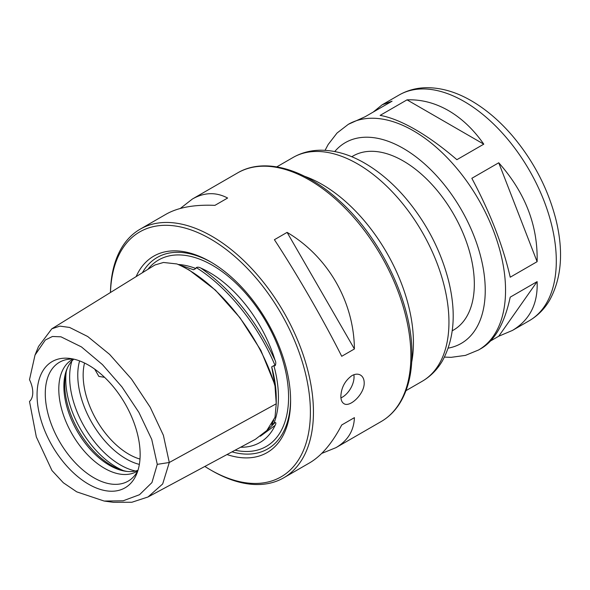 <?xml version="1.0" encoding="UTF-8"?>
<svg xmlns="http://www.w3.org/2000/svg" width="590" height="590" viewBox="0 0 590 590"><rect width="100%" height="100%" fill="white"/><g stroke="black" fill="none" stroke-linecap="round" stroke-linejoin="round"><path stroke-width="0.89" d="M471.838 178.305L498.742 162.774C525.174 192.554 537.969 225.528 537.114 261.68L510.217 277.212C502.99 245.72 490.202 212.747 471.838 178.305M537.114 261.68L498.742 162.774M537.114 281.629C538.05 303.71 529.827 319.979 512.445 330.43L498.742 336.226L537.114 281.629L510.217 297.161C504.642 323.003 495.15 340.002 481.735 348.159L478.564 349.988L465.444 355.387L451.121 357.334L444.469 357.105M373.197 112.078L382.173 104.784L392.07 101.185L365.166 116.717L348.292 124.343A130.272 75.218 60 0 1 413.428 130.796A130.272 75.218 60 0 1 498.535 245.595A130.272 75.218 60 0 1 478.564 349.988M498.742 336.226L490.71 340.865M448.452 110.581C461.823 118.369 473.6 129.564 483.778 144.167L456.881 159.691C442.67 147.426 428.864 137.404 415.456 129.63C402.078 121.938 390.307 117.189 380.13 115.382L407.026 99.85C421.238 99.334 435.044 102.911 448.452 110.581M483.778 144.167L407.026 99.85M351.758 156.741L353.034 156.003A100.484 58.019 60 0 1 403.28 160.982A100.484 58.019 60 0 1 468.925 249.533A100.484 58.019 60 0 1 453.518 330.053L452.242 330.791M304.499 176.248A129.195 74.591 60 0 1 322.074 184.419A129.195 74.591 60 0 1 411.724 361.965M204.855 466.447A141.401 81.641 -120 0 0 210.409 469.832L211.935 470.709A143.554 82.88 -120 0 0 283.709 477.819A143.554 82.88 -120 0 0 313.445 412.1A143.554 82.88 -120 0 0 250.78 267.639A143.554 82.88 -120 0 0 140.155 229.178A143.554 82.88 -120 0 0 110.448 292.507M340.85 396.281C341.322 387.564 344.988 380.698 351.846 375.675C355.077 373.898 357.938 373.691 360.438 375.048C362.865 376.538 364.119 379.127 364.2 382.799C364.591 393.958 349.767 407.882 343.933 403.641C341.912 402.387 340.887 399.932 340.85 396.281M341.721 356.286C323.114 319.352 297.094 274.291 274.409 239.702L287.101 232.379C327.893 256.502 353.911 301.571 354.413 348.963L341.721 356.286M180.304 208.454L192.421 199C204.332 192.252 216.065 191.934 227.615 198.034L214.93 205.357C194.346 204.472 178.055 207.429 166.055 214.229L140.155 229.178M283.709 477.819L309.603 462.87C321.498 455.878 332.2 443.245 341.721 424.977L354.413 417.646C353.919 430.707 347.776 440.7 335.976 447.648L321.727 453.415M340.932 397.889A16.505 9.529 120 0 0 353.875 374.731M341.721 424.977L354.413 417.646M354.413 348.963L287.101 232.379M104.555 377.32L98.869 376.427L94.717 369.134M154.875 265.006L163.467 262.469L176.912 263.951C216.877 280.921 259.6 334.065 275.006 385.985L276.245 403.774L275.006 417.277L266.85 430.494L255.426 439.285L148.016 496.972L131.858 502.26L113.346 502.304L104.165 501.05L76.752 491.861L63.344 482.768L51.972 470.532L36.329 436.932L29.5 401.473A21.535 12.434 60 0 0 29.5 379.687L35.017 355.077L45.319 340.01L52.436 336.477L60.977 336.816L81.472 346.927L102.439 364.591L121.96 386.922L138.879 412.373L151.733 439.395L157.279 464.352L151.94 482.576L139.513 494.708L123.118 500.807L104.165 501.05M35.017 355.077L38.52 346.5L51.802 328.814L59.863 326.123L69.591 327.443L87.704 336.514L109.607 354.384L131.504 379.053L150.207 407.24L163.386 435.287L169.286 462.494L162.678 483.955L148.016 496.972M179.522 264.976L193.638 269.763L195.814 268.509L196.293 267.602C197.576 266.938 199.11 267.108 200.902 268.111A101.089 58.366 60 0 1 275.11 360.416C275.98 361.958 275.995 363.72 275.154 365.704L273.863 365.601L271.688 366.855L275.036 385.137C275.338 387.505 275.796 391.93 275.006 385.985L275.464 389.216M273.797 420.154L271.688 424.704L275.154 422.499C276.127 422.595 276.113 423.561 275.11 425.383A101.089 58.366 60 0 1 241.878 447.242A101.089 58.366 60 0 1 240.624 447.235M157.279 464.352L169.286 462.494L276.245 403.774L276.245 398.412A100.484 58.019 -120 0 0 271.688 366.855M140.147 454.462A72.895 42.089 -120 0 0 70.21 358.484A72.895 42.089 -120 0 0 52.156 445.745A72.895 42.089 -120 0 0 136.755 473.741A72.895 42.089 -120 0 0 140.147 454.462M210.409 469.832A141.401 81.641 -120 0 0 310.399 412.1A141.401 81.641 -120 0 0 212.238 239.997A141.401 81.641 -120 0 0 110.492 292.485M227.003 454.551A113.405 65.475 -120 0 0 290.605 400.676A113.405 65.475 -120 0 0 210.416 261.783A113.405 65.475 -120 0 0 136.128 276.614M211.434 262.38A110.537 63.816 -120 0 0 142.389 272.735M231.988 451.874A110.537 63.816 -120 0 0 290.597 399.489M73.44 359.067A68.639 39.626 -120 0 0 66.618 359.576A68.639 39.626 -120 0 0 59.494 441.512A68.639 39.626 -120 0 0 134.011 476.307A68.639 39.626 -120 0 0 137.868 470.65M73.167 359.052A64.598 37.295 -120 0 0 72.172 359.598A64.598 37.295 -120 0 0 72.172 434.188A64.598 37.295 -120 0 0 136.769 471.484A64.598 37.295 -120 0 0 137.743 470.894M73.794 359.148A64.598 37.295 -120 0 0 66.877 369.156A64.598 37.295 -120 0 0 77.246 431.261A64.598 37.295 -120 0 0 125.847 471.292A64.598 37.295 -120 0 0 137.972 470.311M67.356 368.035A66.257 38.254 -120 0 0 78.448 430.567A66.257 38.254 -120 0 0 127.057 471.432M84.54 363.027A64.598 37.295 -120 0 0 139.985 459.064M382.173 104.784L399.047 95.042A130.272 75.218 60 0 1 464.183 101.495A130.272 75.218 60 0 1 549.29 216.294A130.272 75.218 60 0 1 529.319 320.687L512.445 330.43M334.744 151.542A115.92 66.928 60 0 1 403.28 148.378A115.92 66.928 60 0 1 481.816 261.281A115.92 66.928 60 0 1 448.238 348.122M276.784 166.874L293.001 157.508A129.195 74.591 60 0 1 357.599 163.909A129.195 74.591 60 0 1 441.999 277.757A129.195 74.591 60 0 1 422.197 381.288L405.979 390.654M381.155 421.562C388.456 417.322 394.54 411.429 399.408 403.877C407.727 390.72 411.909 374.222 411.938 354.376C412.594 303.931 381.361 238.109 339.08 200.482C304.492 168.652 264.276 157.095 237.608 172.914A143.554 82.88 60 0 1 348.225 211.375A143.554 82.88 60 0 1 410.891 355.844A143.554 82.88 60 0 1 381.155 421.562L335.976 447.648M188.594 269.578L215.431 290.132L240.078 317.892L260.832 350.298L275.036 385.137M196.293 267.602C227.696 287.197 258.354 325.341 275.154 365.704M200.902 268.111C231.914 289.948 256.65 320.717 275.11 360.416M275.154 422.499L266.179 431.209M275.11 425.383L260.338 436.231M195.814 268.509A100.484 58.019 -120 0 0 178.313 264.482M273.863 423.45A100.484 58.019 -120 0 0 273.863 365.601M235.085 450.207A107.668 62.164 -120 0 0 288.576 397.159A107.668 62.164 -120 0 0 233.441 280.833A107.668 62.164 -120 0 0 147.898 269.328M66.22 371.715A71.773 41.44 -120 0 0 123.303 470.584M71.928 360.977A71.773 41.44 -120 0 0 84.51 427.072A71.773 41.44 -120 0 0 135.457 471.012M79.606 360.903A68.411 39.501 -120 0 0 91.929 422.779A68.411 39.501 -120 0 0 139.358 464.396M325.075 150.317L328.18 144.491L337.03 133.03L348.292 124.343M399.047 95.042C407.388 90.292 416.533 87.844 426.489 87.696C441.313 87.645 456.269 92.011 471.358 100.787C486.108 109.386 499.848 121.12 512.57 136.002C533.714 161.166 548.191 189.139 556.016 219.93C563.76 251.716 561.577 278.569 549.452 300.509C544.341 309.094 537.63 315.82 529.319 320.687M293.001 157.508C301.284 152.795 310.37 150.362 320.252 150.214C334.973 150.162 349.811 154.492 364.775 163.201C379.407 171.727 393.029 183.365 405.64 198.115C426.6 223.064 440.951 250.794 448.71 281.319C456.395 312.84 454.219 339.479 442.19 361.25C437.116 369.775 430.457 376.457 422.197 381.288M237.608 172.914L192.421 199M155.037 264.903L51.802 328.822"/></g></svg>

